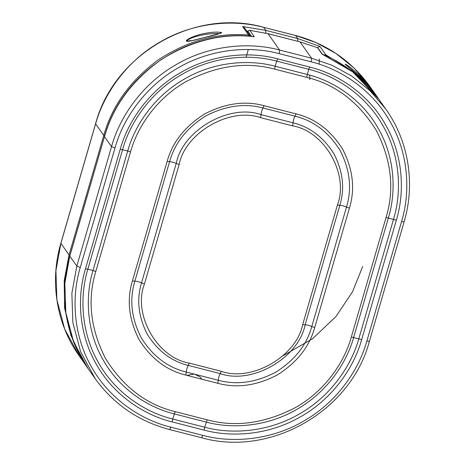 <?xml version="1.0" encoding="UTF-8"?>
<svg xmlns="http://www.w3.org/2000/svg" width="465" height="465" viewBox="0 0 465 465"><rect width="100%" height="100%" fill="white"/><g stroke="black" fill="none" stroke-linecap="round" stroke-linejoin="round"><path stroke-width="0.7" d="M85.374 364.607L79.294 356.027L64.687 329.086L56.887 299.826L55.922 270.595L60.886 243.387L95.598 123.905C104.032 93.32 127.16 60.543 160.46 41.78C193.434 22.46 233.215 19.082 263.649 27.336L265.8 30.376L242.561 26.546L244.578 27.97L250.24 35.968L248.572 35.032L248.566 36.16M186.238 41.123C189.331 42.141 200.473 38.333 207.588 36.747C214.412 35.317 219.125 33.922 221.724 32.562C217.591 31.748 212.081 32.015 205.193 33.364C197.828 34.608 186.767 38.519 186.238 41.123L186.715 41.094C189.761 36.758 209.378 32.69 219.683 33.625M326.052 55.8L325.889 54.853L323.936 54.87M297.722 41.269L297.792 38.578L295.554 35.474L263.649 27.336L295.641 35.538L316.008 42.559L335.858 53.399L354.127 68.088L369.756 86.281L377.917 97.807L354.039 72.296L325.889 54.853L319.879 46.372L317.56 47.692M221.078 33.172L192.603 40.525L186.715 41.094M357.852 75.086L369.1 86.403M309.789 75.15L309.795 79.643M371.012 88.495C366.298 81.276 349.325 65.187 345.077 64.187L358.131 75.347C363.723 80.195 371.163 88.763 371.012 88.495L370.617 88.245M247.363 31.899L247.729 30.963L249.815 30.347L268.032 33.701L249.316 30.237L249.815 30.347L254.349 36.752L252.495 36.596M267.945 33.637L300.024 41.902L311.591 58.23L279.593 50.028L268.032 33.701L300.024 41.902L317.729 47.761L322.425 54.219M322.425 54.213L322.437 54.231C345.495 63.955 364.235 78.887 378.679 99.051L352.737 71.901L322.065 54.114L317.531 47.709M69.773 256.041L64.838 283.359L65.809 312.596L73.61 341.856L88.216 368.792C65.362 336.922 58.41 294.333 69.773 256.041L104.486 136.565C121.417 73.499 188.895 28.249 253.553 36.607L254.349 36.752C223.002 32.864 192.01 40.449 161.367 59.514C131.99 80.48 113.036 106.2 104.515 136.675L111.542 146.597L114.977 148.004C123.219 118.116 145.818 86.089 178.357 67.756C210.581 48.872 249.449 45.576 279.186 53.638L311.178 61.839C341.153 69.087 372.849 90.477 390.397 122.121C408.508 153.438 410.653 191.813 401.591 221.491L366.879 340.973C358.637 370.855 336.038 402.882 303.5 421.214C271.275 440.099 232.407 443.395 202.67 435.333L170.678 427.132C170.126 428.881 169.69 429.66 169.359 429.462M186.825 375.348L194.393 374.052L200.229 377.069L201.886 379.208M242.561 26.546L248.572 35.032C217.847 32.399 187.825 40.624 158.495 59.712C130.334 80.48 112.088 105.724 103.759 135.431L95.563 123.795L60.851 243.276L69.047 254.913L64.205 280.622L64.6 307.97L70.883 335.312L82.979 360.788M283.133 355.684L312.503 338.764L335.957 316.537L352.586 291.665L362.688 266.532M69.942 255.459L69.047 254.913L103.759 135.431L104.654 135.983M247.136 31.585L247.461 31.62M265.724 33.085L265.8 30.376L297.792 38.578L319.879 46.372M247.729 30.963L251.582 36.41M279.186 53.638L279.593 50.028C249.164 41.774 209.384 45.152 176.409 64.472C143.11 83.235 119.982 116.012 111.542 146.597L76.83 266.079L80.265 267.48L114.977 148.004M202.67 435.333C202.118 437.083 201.682 437.861 201.351 437.664L169.446 429.526C138.524 421.267 113.791 404.329 95.244 378.719L80.637 351.778L72.836 322.518L71.872 293.287L76.83 266.079L69.802 256.151L104.486 136.565M369.402 341.095C369.489 341.432 368.646 341.391 366.879 340.973M404.114 221.613C404.201 221.95 403.358 221.91 401.591 221.491M170.678 427.132C140.703 419.883 109.008 398.493 91.46 366.85C73.348 335.532 71.203 297.158 80.265 267.48M172.19 421.918L172.713 419.029C144.574 412.223 114.82 392.146 98.347 362.438C81.352 333.039 79.335 297.019 87.839 269.159L85.484 268.822C76.795 297.28 78.858 334.079 96.226 364.112C113.047 394.46 143.447 414.972 172.19 421.918L204.181 430.125C232.698 437.856 269.973 434.694 300.878 416.588C332.08 399.005 353.749 368.292 361.66 339.63L396.366 220.154C405.062 191.69 402.998 154.892 385.63 124.858C368.803 94.517 338.41 73.999 309.667 67.053L277.669 58.852C249.159 51.115 211.883 54.277 180.978 72.389C149.777 89.966 128.102 120.679 120.197 149.341L85.484 268.822M277.669 58.852L276.698 61.101L308.69 69.302C336.829 76.109 366.583 96.191 383.05 125.893C400.051 155.293 402.068 191.313 393.564 219.172L358.852 338.648C351.116 366.705 329.894 396.767 299.355 413.978C269.107 431.7 232.616 434.798 204.705 427.23L207.175 419.831L175.177 411.63C146.545 404.695 123.359 387.054 105.631 358.707C90.431 328.906 87.153 299.826 95.802 271.467L93 270.485C84.857 297.141 86.786 331.609 103.056 359.736C118.813 388.159 147.283 407.375 174.206 413.879L206.198 422.086C232.907 429.329 267.823 426.364 296.763 409.403C325.988 392.937 346.291 364.171 353.691 337.328L388.403 217.847C396.546 191.191 394.616 156.722 378.347 128.596C362.59 100.173 334.12 80.962 307.196 74.452L275.204 66.245L276.698 61.101C248.787 53.533 212.296 56.631 182.048 74.354C151.503 91.564 130.287 121.627 122.551 149.684L127.706 151.003L93 270.485L87.839 269.159L122.551 149.684L120.197 149.341M396.366 220.154L386.055 217.504L351.342 336.986L361.66 339.63M175.177 411.63L172.713 419.029L204.705 427.23L204.181 430.125M351.342 336.986C344.106 363.223 324.262 391.344 295.699 407.439C265.096 423.394 235.586 427.527 207.175 419.831M95.802 271.467L130.514 151.985C137.75 125.748 157.594 97.627 186.157 81.532C216.76 65.577 246.264 61.444 274.681 69.14L306.673 77.341C335.312 84.275 358.498 101.916 376.22 130.27C391.425 160.065 394.704 189.145 386.055 217.504M274.681 69.14L275.204 66.245C248.496 59.003 213.58 61.967 184.64 78.928C155.415 95.395 135.112 124.161 127.706 151.003L130.514 151.985M217.794 383.282L218.312 380.265L186.32 372.064L185.797 375.081L217.794 383.282C236.894 388.461 256.732 385.683 277.303 374.953C296.937 362.578 309.405 346.791 314.706 327.593L349.418 208.111C355.231 189.052 353.028 169.498 342.81 149.468C330.894 130.409 315.311 118.552 296.06 113.89L264.062 105.689C244.962 100.516 225.124 103.288 204.554 114.018C184.919 126.399 172.451 142.185 167.15 161.378L132.438 280.86C126.62 299.925 128.822 319.472 139.047 339.502C150.962 358.562 166.546 370.419 185.797 375.081M189.278 363.107L188.249 365.409L220.247 373.616L221.27 371.308L189.278 363.107C157.222 357.911 132.566 314.375 144.441 283.935L141.523 282.894C138.901 281.761 136.675 281.191 134.856 281.185L169.568 161.71C174.677 143.191 186.703 127.968 205.64 116.029C225.484 105.683 244.613 103.003 263.039 107.99C261.993 109.647 261.353 111.867 261.103 114.646C229.402 103.364 182.728 130.188 176.235 163.418L141.523 282.894C136.431 299.594 138.361 316.712 147.312 334.254C157.745 350.947 171.393 361.328 188.249 365.409C187.209 367.065 186.564 369.286 186.32 372.064C167.749 367.571 152.723 356.132 141.226 337.753C131.368 318.432 129.247 299.576 134.856 281.185L132.438 280.86M144.441 283.935L179.153 164.459L176.235 163.418C173.614 162.285 171.387 161.715 169.568 161.71L167.15 161.378M296.06 113.89L295.031 116.198L263.039 107.99L264.062 105.689M179.153 164.459C185.384 132.572 230.169 106.84 260.586 117.662L261.103 114.646L293.101 122.847L292.578 125.87C324.634 131.06 349.291 174.596 337.416 205.036L339.828 205.361C341.653 205.367 343.873 205.937 346.501 207.076L311.788 326.552C306.673 345.071 294.647 360.294 275.71 372.233C255.866 382.579 236.737 385.258 218.312 380.265C218.556 377.487 219.201 375.267 220.247 373.616C251.949 384.898 298.623 358.073 305.116 324.843L339.828 205.361C344.92 188.668 342.996 171.55 334.044 154.008C323.605 137.315 309.957 126.933 293.101 122.847C293.345 120.069 293.99 117.848 295.031 116.198C313.602 120.691 328.633 132.13 340.124 150.509C349.982 169.83 352.11 188.685 346.501 207.076L349.418 208.111M337.416 205.036L302.703 324.512L305.116 324.843C306.941 324.849 309.161 325.419 311.788 326.552L314.706 327.593M302.703 324.512C296.472 356.399 251.687 382.131 221.27 371.308M260.586 117.662L292.578 125.87M309.667 67.053L308.69 69.302L306.673 77.341M378.679 99.051L385.706 108.973L370.076 90.78L351.802 76.091L331.958 65.251L311.591 58.23L311.178 61.839M60.851 243.276C49.488 281.563 56.439 324.157 79.294 356.027M263.562 27.272C194.463 7.626 113.937 53.905 95.563 123.795M295.554 35.474C326.476 43.733 351.209 60.671 369.756 86.281M319.339 58.95L319.071 64.129M370.989 88.53L358.097 75.313L345.286 64.42M299.942 41.838L317.729 47.761M385.706 108.973C408.561 140.843 415.512 183.437 404.149 221.724L369.437 341.205C351.063 411.095 270.537 457.368 201.438 437.728M88.216 368.792L95.244 378.719M246.09 57.224L248.327 49.523"/></g></svg>
